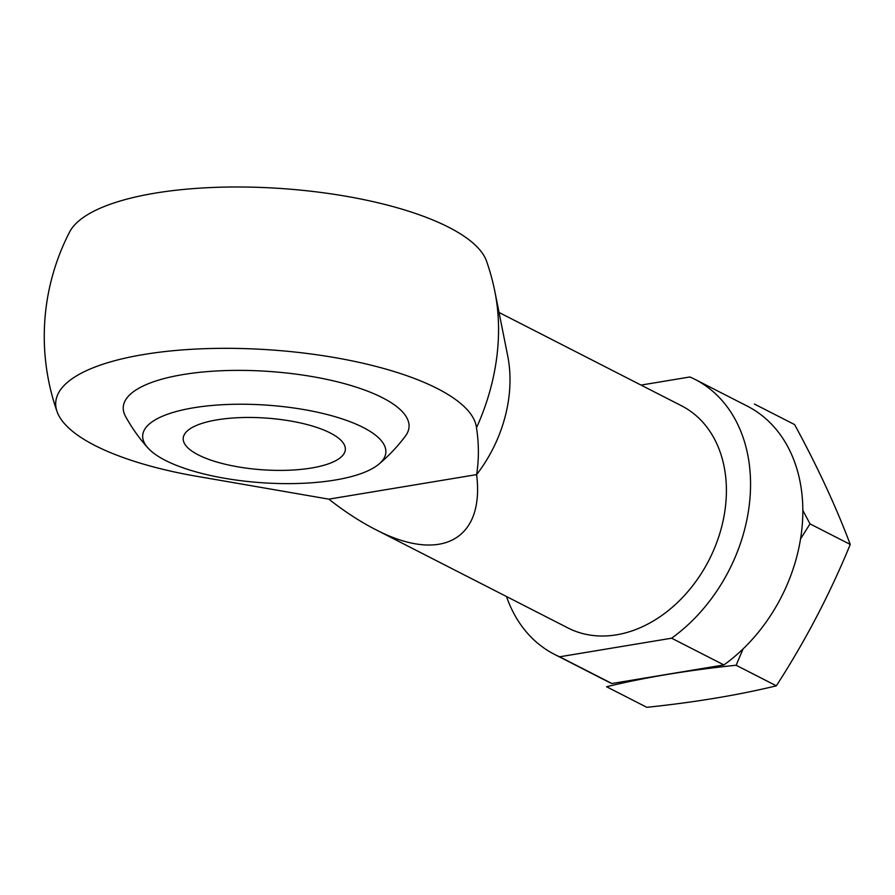 <?xml version="1.0" encoding="UTF-8"?>
<svg xmlns="http://www.w3.org/2000/svg" width="895" height="895" viewBox="0 0 895 895"><rect width="100%" height="100%" fill="white"/><g stroke="black" fill="none" stroke-linecap="round" stroke-linejoin="round"><path stroke-width="1.34" d="M641.044 385.085L689.888 376.974A154.399 117.167 117.1 0 1 695.068 379.424A154.399 117.167 117.1 0 1 749.853 499.645A154.399 117.167 117.1 0 1 671.619 638.202L559.644 656.796A154.399 117.167 117.1 0 1 554.464 654.346A154.399 117.167 117.1 0 1 506.503 596.529M499.041 312.467L681.565 405.815A124.752 94.669 117.1 0 1 726.069 500.07A124.752 94.669 117.1 0 1 567.956 627.954L375.106 529.325C440.687 563.705 484.766 539.953 476.621 474.618C479.015 459.169 478.959 443.551 476.487 427.765A210.929 67.282 -176 0 0 359.018 362.352A210.929 67.282 -176 0 0 143.838 354.487A210.929 67.282 -176 0 0 57.056 411.599A210.929 67.282 -176 0 0 190.59 475.223L328.823 499.153C344.709 511.593 360.137 521.651 375.106 529.325M671.619 638.202L723.898 664.94A154.399 117.167 117.1 0 0 802.133 526.383A154.399 117.167 117.1 0 0 747.347 406.151L695.068 379.424M559.644 656.796L611.912 683.523A154.399 117.167 117.1 0 1 606.743 681.084L554.464 654.346M611.912 683.523L723.898 664.94M57.056 411.599A227.531 227.531 0 0 1 69.62 231.984A210.929 67.282 4 0 1 282.126 188.576A210.929 67.282 4 0 1 486.533 261.127A227.531 227.531 0 0 1 494.935 291.882A195.625 148.447 117.1 0 1 476.487 427.765M494.935 291.882L507.7 355.863A124.752 94.669 117.1 0 1 509.669 389.392A124.752 94.669 117.1 0 1 476.621 474.618L328.823 499.153M378.842 464.181A166.716 166.716 0 0 0 405.491 435.966A143.234 45.69 -176 0 0 269.339 371.459A143.234 45.69 -176 0 0 125.535 416.388A166.716 166.716 0 0 0 147.999 448.037A121.865 38.877 4 0 1 210.426 405.614A121.865 38.877 4 0 1 363.236 427.497A121.865 38.877 4 0 1 378.842 464.181A121.865 38.877 4 0 1 281.131 483.568A121.865 38.877 4 0 1 165.318 460.354A121.865 38.877 4 0 1 147.999 448.037M330.266 432.979A81.266 25.921 4 0 1 345.336 449.592A81.266 25.921 4 0 1 262.47 469.785A81.266 25.921 4 0 1 183.206 438.259A81.266 25.921 4 0 1 240.397 417.607A81.266 25.921 4 0 1 330.266 432.979M736.126 665.242L776.345 685.816C738.095 695.124 694.912 702.295 646.816 707.318L606.586 686.745C644.847 677.437 688.031 670.265 736.126 665.242L743.074 648.909M800.533 538.98L810.02 523.877L802.837 510.385M754.384 404.025L794.615 424.588C817.538 466.787 836.075 506.738 850.25 544.451C829.989 593.81 805.355 640.932 776.345 685.816M810.02 523.877L850.25 544.451"/></g></svg>
